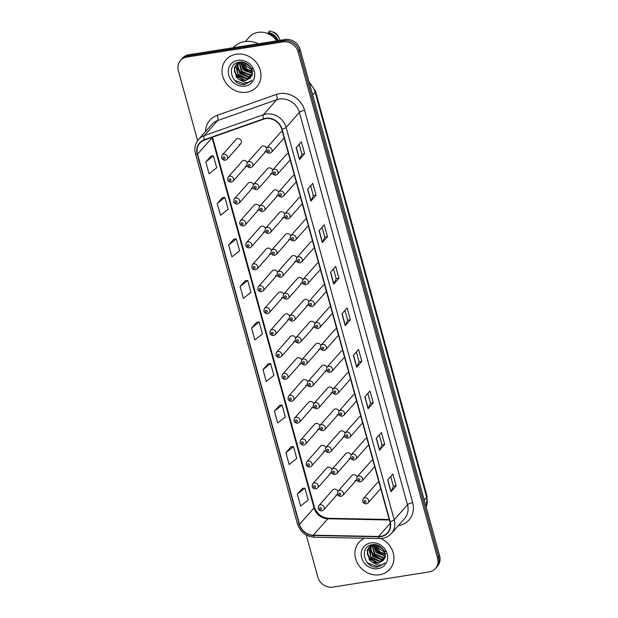 <?xml version="1.0" encoding="UTF-8"?>
<svg xmlns="http://www.w3.org/2000/svg" width="618" height="618" viewBox="0 0 618 618"><rect width="100%" height="100%" fill="white"/><g stroke="black" fill="none" stroke-linecap="round" stroke-linejoin="round"><path stroke-width="0.93" d="M247.362 162.681A3.198 2.843 -138.5 0 0 242.125 161.313L228.274 176.995A3.198 2.843 41.5 0 1 233.063 181.228L231.279 182.202C227.942 181.846 226.945 180.116 228.274 176.995M253.395 184.589A3.198 2.843 -138.5 0 0 248.166 183.229L234.315 198.903A3.198 2.843 41.5 0 1 239.104 203.144L237.312 204.118C233.975 203.762 232.978 202.024 234.315 198.903M259.436 206.505A3.198 2.843 -138.5 0 0 254.199 205.145L240.348 220.819A3.198 2.843 41.5 0 1 245.137 225.052L243.345 226.034C240.016 225.678 239.011 223.94 240.348 220.819M265.47 228.421A3.198 2.843 -138.5 0 0 260.232 227.053L246.381 242.735A3.198 2.843 41.5 0 1 251.178 246.968L249.386 247.942C246.049 247.594 245.052 245.856 246.381 242.735M271.503 250.329A3.198 2.843 -138.5 0 0 266.273 248.969L252.422 264.651A3.198 2.843 41.5 0 1 257.212 268.884L255.419 269.857C252.09 269.502 251.086 267.764 252.422 264.651M277.544 272.244A3.198 2.843 -138.5 0 0 272.306 270.885L258.455 286.559A3.198 2.843 41.5 0 1 263.245 290.792L261.453 291.773C258.123 291.418 257.119 289.68 258.455 286.559M283.577 294.16A3.198 2.843 -138.5 0 0 278.347 292.801L264.489 308.475A3.198 2.843 41.5 0 1 269.286 312.708L267.494 313.689C264.156 313.334 263.16 311.596 264.489 308.475M289.618 316.068A3.198 2.843 -138.5 0 0 284.38 314.709L270.529 330.391A3.198 2.843 41.5 0 1 275.319 334.624L273.527 335.597C270.197 335.242 269.193 333.504 270.529 330.391M295.651 337.984A3.198 2.843 -138.5 0 0 290.414 336.625L276.563 352.299A3.198 2.843 41.5 0 1 281.352 356.532L279.56 357.513C276.231 357.158 275.226 355.42 276.563 352.299M301.684 359.9A3.198 2.843 -138.5 0 0 296.455 358.54L282.596 374.214A3.198 2.843 41.5 0 1 287.393 378.448L285.601 379.429C282.264 379.073 281.267 377.335 282.596 374.214M307.725 381.816A3.198 2.843 -138.5 0 0 302.488 380.449L288.637 396.13A3.198 2.843 41.5 0 1 293.426 400.364L291.634 401.337C288.305 400.982 287.3 399.243 288.637 396.13M313.759 403.724A3.198 2.843 -138.5 0 0 308.521 402.364L294.67 418.038A3.198 2.843 41.5 0 1 299.46 422.272L297.667 423.253C294.338 422.897 293.341 421.159 294.67 418.038M319.792 425.64A3.198 2.843 -138.5 0 0 314.562 424.28L300.703 439.954A3.198 2.843 41.5 0 1 305.501 444.188L303.708 445.169C300.371 444.813 299.375 443.075 300.703 439.954M325.833 447.556A3.198 2.843 -138.5 0 0 320.595 446.188L306.744 461.87A3.198 2.843 41.5 0 1 311.534 466.103L309.742 467.077C306.412 466.721 305.408 464.991 306.744 461.87M331.866 469.464A3.198 2.843 -138.5 0 0 326.628 468.104L312.778 483.778A3.198 2.843 41.5 0 1 317.567 488.019L315.775 488.992C312.445 488.637 311.449 486.899 312.778 483.778M337.899 491.38A3.198 2.843 -138.5 0 0 332.669 490.02L318.811 505.694A3.198 2.843 41.5 0 1 323.608 509.927L321.816 510.908C318.479 510.553 317.482 508.815 318.811 505.694M239.305 144.488A3.198 2.843 -138.5 0 0 237.667 138.556A3.198 2.843 -138.5 0 0 236.091 139.405L222.241 155.079A3.198 2.843 41.5 0 1 227.03 159.313L225.238 160.294C221.908 159.938 220.904 158.2 222.241 155.079M272.608 170.135A3.198 2.843 -138.5 0 0 267.37 168.768L253.519 184.45A3.198 2.843 41.5 0 1 258.309 188.683L256.516 189.656C253.187 189.301 252.183 187.563 253.519 184.45M278.641 192.043A3.198 2.843 -138.5 0 0 273.403 190.684L259.552 206.358A3.198 2.843 41.5 0 1 264.342 210.599L262.55 211.572C259.22 211.217 258.224 209.479 259.552 206.358M284.674 213.959A3.198 2.843 -138.5 0 0 279.444 212.6L265.586 228.274A3.198 2.843 41.5 0 1 270.383 232.507L268.591 233.488C265.253 233.133 264.257 231.395 265.586 228.274M290.715 235.875A3.198 2.843 -138.5 0 0 285.477 234.508L271.626 250.19A3.198 2.843 41.5 0 1 276.416 254.423L274.624 255.396C271.294 255.041 270.29 253.31 271.626 250.19M296.748 257.783A3.198 2.843 -138.5 0 0 291.511 256.424L277.66 272.098A3.198 2.843 41.5 0 1 282.449 276.339L280.665 277.312C277.327 276.957 276.331 275.219 277.66 272.098M302.781 279.699A3.198 2.843 -138.5 0 0 297.552 278.339L283.701 294.014A3.198 2.843 41.5 0 1 288.49 298.247L286.698 299.228C283.361 298.873 282.364 297.134 283.701 294.014M308.822 301.615A3.198 2.843 -138.5 0 0 303.585 300.248L289.734 315.929A3.198 2.843 41.5 0 1 294.523 320.163L292.731 321.136C289.402 320.788 288.397 319.05 289.734 315.929M314.856 323.523A3.198 2.843 -138.5 0 0 309.626 322.163L295.767 337.845A3.198 2.843 41.5 0 1 300.564 342.078L298.772 343.052C295.435 342.696 294.438 340.958 295.767 337.845M320.889 345.439A3.198 2.843 -138.5 0 0 315.659 344.079L301.808 359.753A3.198 2.843 41.5 0 1 306.598 363.987L304.805 364.968C301.476 364.612 300.472 362.874 301.808 359.753M326.93 367.355A3.198 2.843 -138.5 0 0 321.692 365.995L307.841 381.669A3.198 2.843 41.5 0 1 312.631 385.902L310.839 386.883C307.509 386.528 306.505 384.79 307.841 381.669M332.963 389.263A3.198 2.843 -138.5 0 0 327.733 387.903L313.874 403.585A3.198 2.843 41.5 0 1 318.672 407.818L316.879 408.792C313.542 408.436 312.546 406.698 313.874 403.585M339.004 411.179A3.198 2.843 -138.5 0 0 333.766 409.819L319.915 425.493A3.198 2.843 41.5 0 1 324.705 429.726L322.913 430.707C319.583 430.352 318.579 428.614 319.915 425.493M345.037 433.094A3.198 2.843 -138.5 0 0 339.8 431.735L325.949 447.409A3.198 2.843 41.5 0 1 330.738 451.642L328.946 452.623C325.616 452.268 324.62 450.53 325.949 447.409M351.07 455.01A3.198 2.843 -138.5 0 0 345.841 453.643L331.982 469.325A3.198 2.843 41.5 0 1 336.779 473.558L334.987 474.531C331.65 474.176 330.653 472.446 331.982 469.325M357.111 476.918A3.198 2.843 -138.5 0 0 351.874 475.559L338.023 491.233A3.198 2.843 41.5 0 1 342.812 495.474L341.02 496.447C337.691 496.092 336.686 494.354 338.023 491.233M266.567 148.22A3.198 2.843 -138.5 0 0 261.337 146.86L247.478 162.534A3.198 2.843 41.5 0 1 252.275 166.767L250.483 167.748C247.146 167.393 246.149 165.655 247.478 162.534M288.405 153.434A3.198 2.843 -138.5 0 0 286.574 154.315L272.723 169.989A3.198 2.843 41.5 0 1 277.513 174.222L290.182 159.892M294.438 175.35A3.198 2.843 -138.5 0 0 292.615 176.223L278.757 191.904A3.198 2.843 41.5 0 1 283.554 196.138L296.215 181.8M300.472 197.258A3.198 2.843 -138.5 0 0 298.649 198.139L284.798 213.813A3.198 2.843 41.5 0 1 289.587 218.046L302.256 203.716M306.513 219.174A3.198 2.843 -138.5 0 0 304.682 220.054L290.831 235.728A3.198 2.843 41.5 0 1 295.62 239.962L308.289 225.632M312.546 241.09A3.198 2.843 -138.5 0 0 310.723 241.962L296.864 257.644A3.198 2.843 41.5 0 1 301.661 261.877L314.323 247.54M318.579 262.998A3.198 2.843 -138.5 0 0 316.756 263.878L302.905 279.552A3.198 2.843 41.5 0 1 307.694 283.793L320.363 269.456M324.62 284.913A3.198 2.843 -138.5 0 0 322.789 285.794L308.938 301.468A3.198 2.843 41.5 0 1 313.728 305.701L326.397 291.372M330.653 306.829A3.198 2.843 -138.5 0 0 328.83 307.702L314.979 323.384A3.198 2.843 41.5 0 1 319.769 327.617L332.43 313.287M336.686 328.737A3.198 2.843 -138.5 0 0 334.863 329.618L321.012 345.292A3.198 2.843 41.5 0 1 325.802 349.533L338.471 335.195M342.727 350.653A3.198 2.843 -138.5 0 0 340.904 351.534L327.046 367.208A3.198 2.843 41.5 0 1 331.843 371.441L344.504 357.111M348.761 372.569A3.198 2.843 -138.5 0 0 346.937 373.442L333.087 389.124A3.198 2.843 41.5 0 1 337.876 393.357L350.537 379.027M354.802 394.485A3.198 2.843 -138.5 0 0 352.971 395.358L339.12 411.04A3.198 2.843 41.5 0 1 343.909 415.273L356.578 400.935M360.835 416.393A3.198 2.843 -138.5 0 0 359.012 417.274L345.153 432.948A3.198 2.843 41.5 0 1 349.95 437.181L362.611 422.851M366.868 438.309A3.198 2.843 -138.5 0 0 365.045 439.189L351.194 454.863A3.198 2.843 41.5 0 1 355.983 459.097L368.645 444.767M372.909 460.225A3.198 2.843 -138.5 0 0 371.078 461.098L357.227 476.779A3.198 2.843 41.5 0 1 362.017 481.013L374.686 466.675M378.942 482.133A3.198 2.843 -138.5 0 0 377.119 483.013L363.26 498.687A3.198 2.843 41.5 0 1 368.058 502.921L380.719 488.591M282.364 131.518A3.198 2.843 -138.5 0 0 280.541 132.399L266.69 148.073A3.198 2.843 41.5 0 1 271.48 152.306L284.141 137.976M245.338 166.397A3.198 2.843 -138.5 0 0 246.906 165.57L233.063 181.228M251.379 188.312A3.198 2.843 -138.5 0 0 252.94 187.478L239.104 203.144M257.412 210.228A3.198 2.843 -138.5 0 0 258.973 209.394L245.137 225.052M263.446 232.144A3.198 2.843 -138.5 0 0 265.014 231.31L251.178 246.968M269.487 254.052A3.198 2.843 -138.5 0 0 271.047 253.218L257.212 268.884M275.52 275.968A3.198 2.843 -138.5 0 0 277.088 275.134L263.245 290.792M281.553 297.884A3.198 2.843 -138.5 0 0 283.121 297.049L269.286 312.708M287.594 319.792A3.198 2.843 -138.5 0 0 289.154 318.958L275.319 334.624M293.627 341.708A3.198 2.843 -138.5 0 0 295.195 340.873L281.352 356.532M299.668 363.623A3.198 2.843 -138.5 0 0 301.229 362.789L287.393 378.448M305.701 385.532A3.198 2.843 -138.5 0 0 307.262 384.705L293.426 400.364M311.735 407.447A3.198 2.843 -138.5 0 0 313.303 406.613L299.46 422.272M317.776 429.363A3.198 2.843 -138.5 0 0 319.336 428.529L305.501 444.188M323.809 451.271A3.198 2.843 -138.5 0 0 325.369 450.445L311.534 466.103M329.842 473.187A3.198 2.843 -138.5 0 0 331.41 472.353L317.567 488.019M335.883 495.103A3.198 2.843 -138.5 0 0 337.443 494.269L323.608 509.927M270.584 173.851A3.198 2.843 -138.5 0 0 272.144 173.025L258.309 188.683M276.617 195.767A3.198 2.843 -138.5 0 0 278.185 194.933L264.342 210.599M282.658 217.683A3.198 2.843 -138.5 0 0 284.218 216.848L270.383 232.507M288.691 239.591A3.198 2.843 -138.5 0 0 290.251 238.764L276.416 254.423M294.724 261.507A3.198 2.843 -138.5 0 0 296.292 260.672L282.449 276.339M300.765 283.423A3.198 2.843 -138.5 0 0 302.326 282.588L288.49 298.247M306.798 305.338A3.198 2.843 -138.5 0 0 308.367 304.504L294.523 320.163M312.832 327.246A3.198 2.843 -138.5 0 0 314.4 326.412L300.564 342.078M318.873 349.162A3.198 2.843 -138.5 0 0 320.433 348.328L306.598 363.987M324.906 371.078A3.198 2.843 -138.5 0 0 326.474 370.244L312.631 385.902M330.947 392.986A3.198 2.843 -138.5 0 0 332.507 392.16L318.672 407.818M336.98 414.902A3.198 2.843 -138.5 0 0 338.54 414.068L324.705 429.726M343.013 436.818A3.198 2.843 -138.5 0 0 344.581 435.984L330.738 451.642M349.054 458.726A3.198 2.843 -138.5 0 0 350.615 457.899L336.779 473.558M355.087 480.642A3.198 2.843 -138.5 0 0 356.648 479.807L342.812 495.474M264.55 151.943A3.198 2.843 -138.5 0 0 266.111 151.109L252.275 166.767M236.277 54.222A20.464 18.185 -138.5 0 0 226.173 59.66A20.464 18.185 -138.5 0 0 225.284 81.939A20.464 18.185 -138.5 0 0 246.736 92.198A20.464 18.185 -138.5 0 0 256.833 86.759A20.464 18.185 -138.5 0 0 257.721 64.488A20.464 18.185 -138.5 0 0 236.277 54.222A20.464 18.185 -138.5 0 0 226.173 59.66A20.464 18.185 -138.5 0 0 225.284 81.939A20.464 18.185 -138.5 0 0 246.736 92.198A20.464 18.185 -138.5 0 0 256.833 86.759A20.464 18.185 -138.5 0 0 257.721 64.488A20.464 18.185 -138.5 0 0 236.277 54.222M364.473 538.224A20.464 18.185 -138.5 0 0 359.089 542.233A20.464 18.185 -138.5 0 0 358.208 564.512A20.464 18.185 -138.5 0 0 379.653 574.771A20.464 18.185 -138.5 0 0 389.757 569.332A20.464 18.185 -138.5 0 0 380.858 538.502A20.464 18.185 -138.5 0 1 389.757 569.332L389.757 569.332A20.464 18.185 -138.5 0 1 379.653 574.771A20.464 18.185 -138.5 0 1 358.208 564.512A20.464 18.185 -138.5 0 1 359.089 542.233A20.464 18.185 -138.5 0 1 364.473 538.224M265.748 118.617A13.642 12.121 41.5 0 1 281.754 129.301L389.834 521.692A13.642 12.121 41.5 0 1 387.54 532.693A13.642 12.121 41.5 0 1 378.579 536.47L313.311 535.188A13.642 12.121 41.5 0 1 299.529 524.35L197.559 154.145A13.642 12.121 41.5 0 1 199.853 143.137A13.642 12.121 41.5 0 1 204.473 140.047L263.631 119.158A13.642 12.121 41.5 0 1 265.748 118.617M265.663 118.301A13.982 12.422 -138.5 0 0 263.484 118.849L204.326 139.745A13.982 12.422 -138.5 0 0 197.242 154.191L299.212 524.396A13.982 12.422 -138.5 0 0 313.341 535.505L378.61 536.787A13.982 12.422 -138.5 0 0 390.151 521.638L282.071 129.255A13.982 12.422 -138.5 0 0 265.663 118.301M180.526 60.464L182.596 58.115A12.793 11.363 -138.5 0 1 188.907 54.716L285.161 39.552A12.793 11.363 -138.5 0 1 300.17 49.564L439.63 555.868A12.793 11.363 -138.5 0 1 437.474 566.188L436.439 567.363A12.793 11.363 -138.5 0 0 438.595 557.042L299.135 50.738A12.793 11.363 -138.5 0 0 284.125 40.718L187.872 55.89A12.793 11.363 -138.5 0 0 181.561 59.289A12.793 11.363 -138.5 0 1 187.872 55.89L284.125 40.718A12.793 11.363 -138.5 0 1 299.135 50.738L438.595 557.042A12.793 11.363 -138.5 0 1 436.439 567.363L435.404 568.529A12.793 11.363 -138.5 0 0 437.559 558.216L298.1 51.912A12.793 11.363 -138.5 0 0 283.09 41.893L186.837 57.065A12.793 11.363 -138.5 0 0 180.526 60.464A12.793 11.363 -138.5 0 0 178.37 70.776L197.613 140.641M390.707 476.54L393.427 486.405L391.101 491.611A3.407 0.927 164.6 0 1 390.97 491.804L396.146 485.949L392.878 474.083L387.702 479.939L390.97 491.804M393.419 486.374L396.146 485.949M379.267 435.002L381.986 444.867L379.661 450.082A3.407 0.927 164.6 0 1 379.529 450.275L384.705 444.412L381.437 432.546L376.262 438.409L379.529 450.275M381.978 444.844L384.705 444.412M373.264 402.882L370.537 403.315L368.22 408.544A3.407 0.927 164.6 0 1 368.089 408.745L373.264 402.882L369.997 391.016L364.821 396.872L368.089 408.745M356.385 351.943L359.104 361.8L356.779 367.015A3.407 0.927 164.6 0 1 356.648 367.208L361.831 361.345L358.556 349.479L353.38 355.342L356.648 367.208M359.097 361.777L361.831 361.345M299.189 144.28L301.901 154.137L299.583 159.351A3.407 0.927 164.6 0 1 299.452 159.544L304.628 153.681L301.36 141.816L296.176 147.679L299.452 159.544M301.901 154.114L304.628 153.681M310.63 185.809L313.341 195.674L311.024 200.881A3.407 0.927 164.6 0 1 310.893 201.082L316.068 195.218L312.801 183.353L307.617 189.208L310.893 201.082M313.334 195.651L316.068 195.218M322.071 227.339L324.782 237.204L322.465 242.418A3.407 0.927 164.6 0 1 322.326 242.611L327.509 236.748L324.241 224.882L319.058 230.746L322.326 242.611M324.774 237.181L327.509 236.748M333.504 268.876L336.223 278.741L333.898 283.948A3.407 0.927 164.6 0 1 333.766 284.141L338.95 278.285L335.682 266.42L330.499 272.275L333.766 284.141M336.215 278.71L338.95 278.285M344.944 310.406L347.664 320.271L345.338 325.477A3.407 0.927 164.6 0 1 345.207 325.678L350.391 319.815L347.123 307.949L341.939 313.813L345.207 325.678M347.656 320.248L350.391 319.815M306.242 535.01L317.83 577.081A12.793 11.363 -138.5 0 0 332.839 587.1L429.093 571.928A12.793 11.363 -138.5 0 0 435.404 568.529M279.63 405.308L274.438 411.117L277.706 422.982L285.331 416.941L282.055 405.076L279.56 405.315M291.07 446.845L285.879 452.654L289.147 464.52L296.764 458.471L293.496 446.605L291.001 446.853M302.511 488.375L297.312 494.184L300.587 506.049L308.204 500.008L304.937 488.143L302.441 488.382M245.307 280.711L240.116 286.52L243.384 298.386L251.008 292.345L247.741 280.479L245.246 280.719M233.867 239.181L228.675 244.991L231.943 256.856L239.568 250.808L236.3 238.942L233.805 239.189M222.426 197.644L217.235 203.453L220.502 215.319L228.127 209.278L224.859 197.412L222.364 197.652M210.985 156.115L205.794 161.924L209.062 173.789L216.686 167.748L213.419 155.875L210.923 156.122M268.189 363.778L262.998 369.587L266.265 381.453L273.89 375.412L270.614 363.538L268.119 363.786M251.557 328.058L254.825 339.923L262.449 333.874L259.181 322.009L256.686 322.248L251.557 328.058L259.181 322.009M370.545 403.338L367.826 393.473M240.116 286.52L247.741 280.479M228.675 244.991L236.3 238.942M217.235 203.453L224.859 197.412M205.794 161.924L213.419 155.875M262.998 369.587L270.614 363.538M274.438 411.117L282.055 405.076M285.879 452.654L293.496 446.605M297.312 494.184L304.937 488.143M258.347 43.778A23.02 20.456 -138.5 0 0 244.682 41.599A23.02 20.456 -138.5 0 0 233.318 47.71L233.31 47.725M276.717 40.881A18.115 16.099 -138.5 0 0 258.108 32.375A18.115 16.099 -138.5 0 0 249.162 37.188L245.346 41.499M251.603 69.51L246.327 66.157L244.272 62.526M252.7 69.201L244.952 62.766M252.09 71.665L244.682 68.019L242.163 62.07M253.086 71.186L247.146 69.417L242.627 62.14M252.098 73.388L243.036 69.88L240.541 62.171M252.067 72.986L245.076 70.97L240.92 62.094M251.82 74.863L250.012 75.319L241.391 71.742L239.166 62.611M252.723 74.183L250.421 74.848L241.831 71.317L239.49 62.488M251.302 76.176L248.366 77.173L239.745 73.604L237.559 64.349L237.976 63.221M238.115 62.928L238.463 62.294M252.206 75.381L248.776 76.709L240.835 73.866L237.83 68.474L238.262 63.051M250.63 77.335L246.721 79.034L238.1 75.466L235.914 66.211L236.941 63.963M237.691 62.974L238.324 62.333M250.808 77.065L247.13 78.571L237.806 74.083L237.188 63.762M239.096 79.544L245.261 80.688L250.02 78.131L251.093 76.547C255.141 70.305 247.409 60.641 239.637 62.078C225.524 63.43 231.163 86.056 244.45 84.496L251.959 80.286C250.143 81.947 247.888 82.688 245.191 82.518L239.096 79.544L236.462 77.32L234.268 68.073L236.045 64.836L241.422 62.009M250.035 78.107L245.485 80.433L236.648 76.609L234.33 70.413L235.775 65.261M236.045 64.836L239.66 62.117M237.953 60.317A13.897 12.352 -138.5 0 0 228.745 75.226A13.897 12.352 -138.5 0 0 245.052 86.111A13.897 12.352 -138.5 0 0 254.261 71.201A13.897 12.352 -138.5 0 0 237.953 60.317M277.536 40.749A12.793 11.363 -138.5 0 0 268.536 33.233L268.096 33.735M280.116 40.348A13.642 12.121 -138.5 0 0 279.668 39.243L278.625 36.964A8.528 7.578 -138.5 0 0 274.469 32.569L270.514 31.155A13.642 12.121 -138.5 0 0 269.595 30.9L268.305 32.368L268.536 33.233M279.668 39.243A13.642 12.121 -138.5 0 0 270.514 31.155M278.332 40.626A13.642 12.121 -138.5 0 0 268.305 32.368M251.418 80.973L245.315 84.195L234.74 80.425M245.369 80.448L237.281 75.914L234.33 70.413M248.66 76.725L240.564 72.19L237.613 66.69M251.951 73.001L243.855 68.467L240.904 62.966M244.234 80.502L237.073 76.145L234.446 71.688M247.517 76.779L240.363 72.422L237.737 67.965M250.808 73.055L243.646 68.698L241.02 64.241M384.527 552.075L379.243 548.73L377.196 545.099M385.624 551.766L377.876 545.339M385.014 554.23L377.606 550.592L375.087 544.643M386.003 553.759L380.07 551.99L375.551 544.705M385.022 555.953L375.96 552.453L373.465 544.744M384.983 555.559L378 553.543L373.844 544.667M384.744 557.428L382.928 557.884L374.315 554.315L372.09 545.184M385.647 556.748L383.345 557.421L374.755 553.89L372.415 545.061M384.226 558.749L381.291 559.746L372.669 556.169L370.483 546.922L370.893 545.794M371.032 545.501L371.387 544.867M385.13 557.954L381.7 559.282L373.751 556.439L370.754 551.047L371.186 545.624M383.554 559.908L379.645 561.607L371.024 558.031L368.838 548.784L369.858 546.536M370.615 545.539L371.24 544.898M383.732 559.63L380.055 561.144L370.73 556.648L370.105 546.335M372.013 562.117L378.185 563.261L382.944 560.696L384.017 559.12C388.065 552.871 380.333 543.207 372.561 544.651C358.448 546.003 364.087 568.63 377.374 567.069L384.249 563.647L384.875 562.851C383.06 564.512 380.812 565.261 378.116 565.084L372.013 562.117L369.379 559.893L367.192 550.646L368.969 547.401L374.346 544.582M382.959 560.68L378.409 563.006L369.572 559.174L367.246 552.979L368.691 547.834M368.969 547.401L372.577 544.69M370.87 542.882A13.897 12.352 -138.5 0 0 361.669 557.791A13.897 12.352 -138.5 0 0 377.977 568.676A13.897 12.352 -138.5 0 0 387.185 553.774A13.897 12.352 -138.5 0 0 370.87 542.882M384.334 563.546L378.231 566.768L367.664 562.99M378.293 563.013L370.197 558.479L367.246 552.986M381.584 559.298L373.488 554.755L370.537 549.263M384.867 555.574L376.779 551.04L373.82 545.532M377.15 563.068L369.997 558.711L367.37 554.261M380.441 559.352L373.287 554.995L370.653 550.538M383.732 555.628L376.571 551.271L373.944 546.814M205.57 131.518A21.313 18.942 41.5 0 1 217.111 115.357L276.269 94.461A21.313 18.942 41.5 0 1 304.597 110.321L412.677 502.704A4.264 1.159 -15.4 0 0 407.471 504.782L299.39 112.399A17.049 15.149 -138.5 0 0 279.375 99.042A17.049 15.149 -138.5 0 0 276.725 99.714L217.567 120.61A17.049 15.149 -138.5 0 0 211.796 124.473L198.54 139.475A17.049 15.149 41.5 0 1 204.311 135.612A4.264 1.754 70.5 0 0 204.326 139.745M412.677 502.704A21.313 18.942 41.5 0 1 398.556 525.563A21.313 18.942 41.5 0 1 398.363 525.594M404.597 518.541A17.049 15.149 -138.5 0 0 407.471 504.782L394.207 519.792A17.049 15.149 41.5 0 1 391.333 533.55L404.597 518.541M217.111 115.357A4.264 1.754 -109.5 0 1 217.567 120.61L204.311 135.612L263.469 114.716A17.049 15.149 41.5 0 1 266.119 114.052A17.049 15.149 41.5 0 1 286.126 127.401A4.264 1.159 164.6 0 1 282.071 129.255M263.484 118.849A4.264 1.754 70.5 0 1 263.469 114.716L276.725 99.714A4.264 1.754 -109.5 0 0 276.269 94.461M198.54 139.475C195.133 143.554 194.114 148.312 195.473 153.743A4.264 1.159 -15.4 0 0 197.242 154.191M299.212 524.396A4.264 1.159 164.6 0 1 297.443 523.956C300.263 532.075 305.91 536.501 314.392 537.243L379.653 538.525C384.381 538.541 388.274 536.88 391.333 533.55M313.341 535.505A4.264 1.352 91.1 0 0 314.392 537.243M378.61 536.787A4.264 1.352 91.1 0 0 379.653 538.525M390.151 521.638A4.264 1.159 -15.4 0 0 394.207 519.792L286.126 127.401L299.39 112.399A4.264 1.159 -15.4 0 1 304.597 110.321M437.559 558.216L439.63 555.868M298.1 51.912L300.17 49.564M283.09 41.893L285.161 39.552M186.837 57.065L188.907 54.716M299.529 524.35L314.029 507.942A13.642 12.121 -138.5 0 0 327.81 518.772L389.371 519.985M313.311 535.188L327.81 518.772A7.671 2.433 -88.9 0 1 328.668 518.309L389.232 519.499M378.579 536.47L390.182 523.338M211.966 137.397A13.642 12.121 -138.5 0 0 212.059 137.737L314.029 507.942A7.671 2.086 -15.4 0 0 314.384 507.015C316.879 513.875 321.646 517.645 328.668 518.309M197.559 154.145L212.059 137.737A7.671 2.086 -15.4 0 0 212.368 137.258M345.338 325.477L342.086 313.65M333.898 283.948L330.645 272.113M322.465 242.418L319.205 230.584M311.024 200.881L307.764 189.054M299.583 159.351L296.323 147.517M356.779 367.015L353.519 355.18M368.22 408.544L364.96 396.717M379.661 450.082L376.401 438.247M391.101 491.611L387.841 479.777M426.204 507.131A17.049 15.149 -138.5 0 0 426.667 497.266L315.103 92.221A17.049 15.149 -138.5 0 0 309.471 83.322M312.677 94.963L315.103 92.221A8.528 2.317 -15.4 0 0 315.497 91.194L427.061 496.239L426.242 507.262M427.061 496.239A8.528 2.317 -15.4 0 1 426.667 497.266L424.242 500.008M268.166 149.935A1.066 0.95 -138.5 0 0 268.706 151.912A1.066 0.95 -138.5 0 0 268.166 149.935M249.502 166.373A1.066 0.95 -138.5 0 0 248.961 164.396A1.066 0.95 -138.5 0 0 249.502 166.373M224.257 158.919A1.066 0.95 -138.5 0 0 223.716 156.941A1.066 0.95 -138.5 0 0 224.257 158.919M274.199 171.85A1.066 0.95 -138.5 0 0 274.747 173.828A1.066 0.95 -138.5 0 0 274.199 171.85M280.232 193.766A1.066 0.95 -138.5 0 0 280.781 195.744A1.066 0.95 -138.5 0 0 280.232 193.766M286.273 215.674A1.066 0.95 -138.5 0 0 286.814 217.652A1.066 0.95 -138.5 0 0 286.273 215.674M292.306 237.59A1.066 0.95 -138.5 0 0 292.855 239.568A1.066 0.95 -138.5 0 0 292.306 237.59M255.535 188.289A1.066 0.95 -138.5 0 0 254.995 186.312A1.066 0.95 -138.5 0 0 255.535 188.289M261.576 210.197A1.066 0.95 -138.5 0 0 261.028 208.22A1.066 0.95 -138.5 0 0 261.576 210.197M267.609 232.113A1.066 0.95 -138.5 0 0 267.069 230.135A1.066 0.95 -138.5 0 0 267.609 232.113M298.347 259.506A1.066 0.95 -138.5 0 0 298.888 261.484A1.066 0.95 -138.5 0 0 298.347 259.506M304.38 281.414A1.066 0.95 -138.5 0 0 304.921 283.392A1.066 0.95 -138.5 0 0 304.38 281.414M310.414 303.33A1.066 0.95 -138.5 0 0 310.962 305.307A1.066 0.95 -138.5 0 0 310.414 303.33M273.643 254.029A1.066 0.95 -138.5 0 0 273.102 252.051A1.066 0.95 -138.5 0 0 273.643 254.029M279.684 275.937A1.066 0.95 -138.5 0 0 279.135 273.959A1.066 0.95 -138.5 0 0 279.684 275.937M285.717 297.853A1.066 0.95 -138.5 0 0 285.176 295.875A1.066 0.95 -138.5 0 0 285.717 297.853M316.455 325.246A1.066 0.95 -138.5 0 0 316.995 327.223A1.066 0.95 -138.5 0 0 316.455 325.246M322.488 347.154A1.066 0.95 -138.5 0 0 323.029 349.131A1.066 0.95 -138.5 0 0 322.488 347.154M328.521 369.07A1.066 0.95 -138.5 0 0 329.07 371.047A1.066 0.95 -138.5 0 0 328.521 369.07M334.562 390.985A1.066 0.95 -138.5 0 0 335.103 392.963A1.066 0.95 -138.5 0 0 334.562 390.985M340.595 412.894A1.066 0.95 -138.5 0 0 341.144 414.871A1.066 0.95 -138.5 0 0 340.595 412.894M291.758 319.769A1.066 0.95 -138.5 0 0 291.209 317.791A1.066 0.95 -138.5 0 0 291.758 319.769M297.791 341.677A1.066 0.95 -138.5 0 0 297.243 339.699A1.066 0.95 -138.5 0 0 297.791 341.677M303.824 363.593A1.066 0.95 -138.5 0 0 303.284 361.615A1.066 0.95 -138.5 0 0 303.824 363.593M309.865 385.508A1.066 0.95 -138.5 0 0 309.317 383.531A1.066 0.95 -138.5 0 0 309.865 385.508M315.898 407.424A1.066 0.95 -138.5 0 0 315.35 405.447A1.066 0.95 -138.5 0 0 315.898 407.424M346.628 434.809A1.066 0.95 -138.5 0 0 347.177 436.787A1.066 0.95 -138.5 0 0 346.628 434.809M352.669 456.725A1.066 0.95 -138.5 0 0 353.21 458.703A1.066 0.95 -138.5 0 0 352.669 456.725M358.703 478.641A1.066 0.95 -138.5 0 0 359.251 480.619A1.066 0.95 -138.5 0 0 358.703 478.641M364.736 500.549A1.066 0.95 -138.5 0 0 365.284 502.527A1.066 0.95 -138.5 0 0 364.736 500.549M321.932 429.332A1.066 0.95 -138.5 0 0 321.391 427.355A1.066 0.95 -138.5 0 0 321.932 429.332M327.973 451.248A1.066 0.95 -138.5 0 0 327.424 449.271A1.066 0.95 -138.5 0 0 327.973 451.248M334.006 473.164A1.066 0.95 -138.5 0 0 333.457 471.186A1.066 0.95 -138.5 0 0 334.006 473.164M340.039 495.072A1.066 0.95 -138.5 0 0 339.498 493.094A1.066 0.95 -138.5 0 0 340.039 495.072M230.298 180.835A1.066 0.95 -138.5 0 0 229.749 178.857A1.066 0.95 -138.5 0 0 230.298 180.835M236.331 202.743A1.066 0.95 -138.5 0 0 235.79 200.765A1.066 0.95 -138.5 0 0 236.331 202.743M242.364 224.658A1.066 0.95 -138.5 0 0 241.823 222.681A1.066 0.95 -138.5 0 0 242.364 224.658M248.405 246.574A1.066 0.95 -138.5 0 0 247.857 244.597A1.066 0.95 -138.5 0 0 248.405 246.574M254.438 268.482A1.066 0.95 -138.5 0 0 253.898 266.505A1.066 0.95 -138.5 0 0 254.438 268.482M260.479 290.398A1.066 0.95 -138.5 0 0 259.931 288.421A1.066 0.95 -138.5 0 0 260.479 290.398M266.512 312.314A1.066 0.95 -138.5 0 0 265.964 310.336A1.066 0.95 -138.5 0 0 266.512 312.314M272.546 334.222A1.066 0.95 -138.5 0 0 272.005 332.245A1.066 0.95 -138.5 0 0 272.546 334.222M278.587 356.138A1.066 0.95 -138.5 0 0 278.038 354.16A1.066 0.95 -138.5 0 0 278.587 356.138M284.62 378.054A1.066 0.95 -138.5 0 0 284.071 376.076A1.066 0.95 -138.5 0 0 284.62 378.054M290.653 399.97A1.066 0.95 -138.5 0 0 290.112 397.992A1.066 0.95 -138.5 0 0 290.653 399.97M296.694 421.878A1.066 0.95 -138.5 0 0 296.146 419.9A1.066 0.95 -138.5 0 0 296.694 421.878M302.727 443.794A1.066 0.95 -138.5 0 0 302.187 441.816A1.066 0.95 -138.5 0 0 302.727 443.794M308.761 465.709A1.066 0.95 -138.5 0 0 308.22 463.732A1.066 0.95 -138.5 0 0 308.761 465.709M314.801 487.617A1.066 0.95 -138.5 0 0 314.253 485.64A1.066 0.95 -138.5 0 0 314.801 487.617M320.835 509.533A1.066 0.95 -138.5 0 0 320.294 507.556A1.066 0.95 -138.5 0 0 320.835 509.533M195.473 153.743L297.443 523.956M212.522 137.204L314.384 507.015M309.031 81.738L315.497 91.194M266.69 148.073C265.354 151.194 266.358 152.932 269.687 153.287L271.48 152.306M240.881 143.639L227.03 159.313M272.723 169.989C271.395 173.11 272.391 174.848 275.721 175.203L277.513 174.222M278.757 191.904C277.428 195.018 278.424 196.756 281.762 197.111L283.554 196.138M284.798 213.813C283.461 216.933 284.465 218.672 287.795 219.027L289.587 218.046M290.831 235.728C289.502 238.849 290.499 240.587 293.828 240.943L295.62 239.962M296.864 257.644C295.535 260.765 296.532 262.495 299.869 262.851L301.661 261.877M302.905 279.552C301.569 282.673 302.573 284.411 305.902 284.767L307.694 283.793M308.938 301.468C307.609 304.589 308.606 306.327 311.943 306.683L313.728 305.701M314.979 323.384C313.643 326.505 314.639 328.235 317.976 328.591L319.769 327.617M321.012 345.292C319.676 348.413 320.68 350.151 324.01 350.506L325.802 349.533M327.046 367.208C325.717 370.329 326.713 372.067 330.051 372.422L331.843 371.441M333.087 389.124C331.75 392.245 332.754 393.983 336.084 394.338L337.876 393.357M339.12 411.04C337.783 414.153 338.788 415.891 342.117 416.246L343.909 415.273M345.153 432.948C343.824 436.069 344.821 437.807 348.158 438.162L349.95 437.181M351.194 454.863C349.858 457.984 350.862 459.722 354.191 460.078L355.983 459.097M357.227 476.779C355.898 479.892 356.895 481.631 360.224 481.986L362.017 481.013M363.26 498.687C361.932 501.808 362.928 503.546 366.265 503.902L368.058 502.921"/></g></svg>
